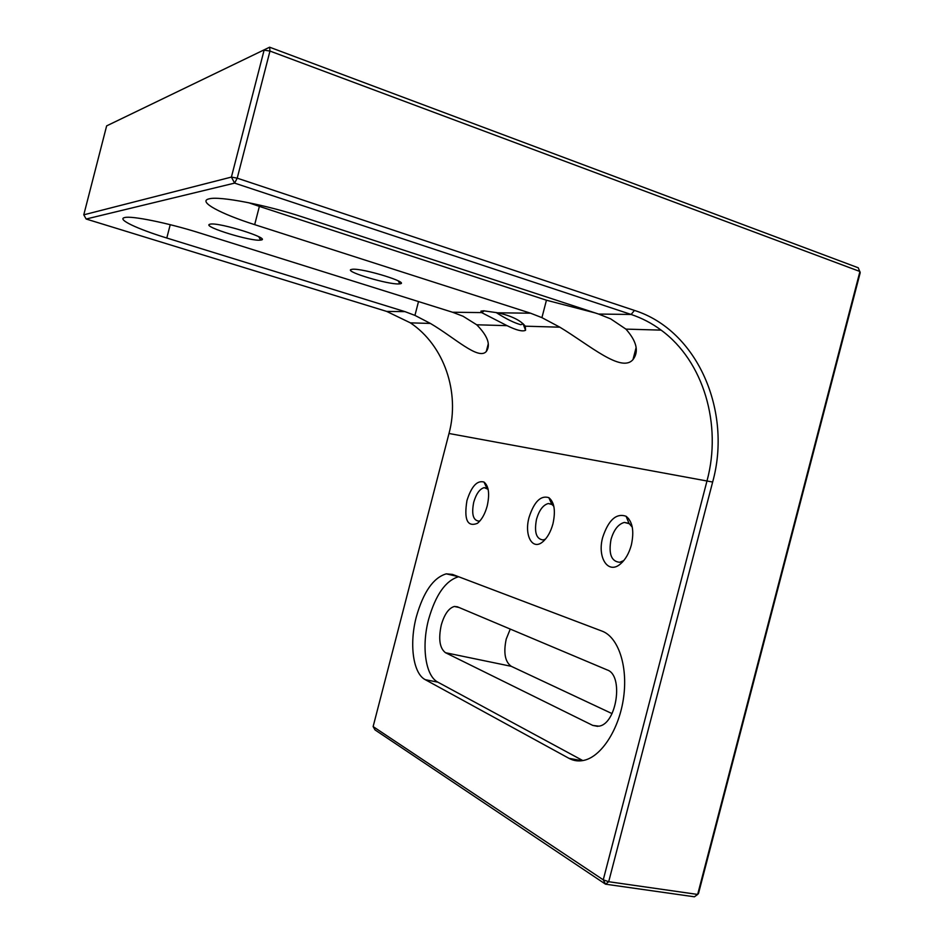 <?xml version="1.0" encoding="UTF-8"?>
<svg xmlns="http://www.w3.org/2000/svg" width="944" height="944" viewBox="0 0 944 944"><rect width="100%" height="100%" fill="white"/><g stroke="black" fill="none" stroke-linecap="round" stroke-linejoin="round"><path stroke-width="1.42" d="M484.378 310.812L481.629 312.594L480.909 311.154L483.505 310.788L497.618 312.794C511.282 315.78 520.51 320.24 525.277 326.187L525.56 330.282C522.598 331.816 516.439 330.27 507.07 325.668L481.629 312.594L452.542 312.24L463.044 316.24L476.72 324.783C487.765 335.993 490.939 344.914 486.278 351.522C478.36 360.466 454.796 337.763 430.405 323.438L414.935 315.39L404.988 311.638L166.793 238.018C137.706 229.109 116.914 219.386 124.419 217.627L124.691 217.557C131.582 215.539 168.28 223.02 199.786 233.003L452.542 312.24M352.501 269.252C363.405 268.202 410.852 282.881 399.831 283.837L398.769 283.92C388.232 284.628 345.504 271.931 350.814 269.606L352.501 269.252M210.205 224.141C219.291 222.052 273.028 239.151 260.591 240.083L260.52 240.095C251.635 241.723 203.314 226.985 209.356 224.412L210.205 224.141M602.744 537.219C608.526 519.92 616.302 512.922 626.073 516.25C632.574 521.489 634.333 531.059 631.359 544.959C629.082 553.231 625.506 559.521 620.609 563.804C608.148 575.002 596.927 557.444 602.744 537.219M632.291 527.212L629.011 523.365L624.385 522.421C618.367 524.026 613.907 529.678 611.028 539.39C608.42 553.975 611.346 561.609 619.795 562.282L623.783 560.571M628.574 518.492L626.993 518.492M529.077 517.312C534.162 501.677 540.747 495.128 548.842 497.653C554.376 502.161 555.745 510.857 552.96 523.767C550.682 532.003 547.237 538.056 542.611 541.927C532.239 550.73 524.026 535.106 529.077 517.312M553.845 506.362L551.756 504.226L548.311 503.53C543.119 504.934 539.189 510.173 536.511 519.247C534.056 532.322 536.286 539.213 543.178 539.933L545.467 539.118M553.267 504.143L552.653 504.662L553.267 504.143M466.961 500.521C471.504 486.254 477.192 480.107 484.012 482.065C488.768 485.995 489.83 493.972 487.198 505.984C484.956 514.079 481.688 519.861 477.393 523.354C467.327 527.236 463.846 519.625 466.961 500.521M488.119 489.311L484.213 487.635C479.705 488.886 476.213 493.771 473.711 502.279C471.41 514.114 473.121 520.404 478.844 521.123L480.071 520.781M496.084 312.488C505.878 318.801 514.114 322.872 520.805 324.712L523.212 323.804M441.261 625.105C438.276 639.076 439.692 648.28 445.485 652.717L592.785 725.417L598.933 726.172C616.821 723.942 623.866 675.137 607.204 669.945L457.38 606.791L454.371 606.461C448.742 608.089 444.364 614.308 441.261 625.105M510.256 629.082L506.22 639.076C503.353 652.788 505.028 661.862 511.27 666.322L445.485 652.717M425.237 679.668C412.941 673.414 409.13 643.619 416.375 616.68C423.443 591.935 433.402 577.657 446.264 573.846L452.506 574.424L602.036 631.123C618.06 636.929 628.008 665.626 623.63 697.25C619.394 728.862 601.552 756.604 583.876 760.368C578.578 761.525 573.61 760.852 568.984 758.339L425.237 679.668L437.851 682.158C425.378 675.88 421.402 646.168 428.623 619.323C435.656 594.755 445.651 580.56 458.607 576.737M254.679 224.648C220.636 213.84 197.78 201.627 208.695 198.948L209.202 198.83C219.633 195.892 265.948 204.813 303.331 217.238L598.626 314.057L610.674 318.871L625.907 329.114C636.752 341.362 639.123 351.51 632.999 359.57C621.435 373.246 589.54 345.091 559.851 327.19L541.927 317.644L530.575 313.207L254.679 224.648L259.376 206.394L248.579 202.7M373.128 726.585L603.251 879.832L707.056 480.697C722.148 424.741 703.669 361.174 661.13 330.129C651.891 323.273 641.896 318.057 631.123 314.458L234.608 183.112L86.152 219.02L386.686 311.414L410.392 322.86C444.258 345.504 460.094 392.385 449.002 433.485L373.128 726.585L375.004 729.901L605.552 884.186L694.406 896.8L697.663 894.44L859.937 271.506L269.972 51.059L237.215 178.168L634.451 310.423C697.557 330.341 732.332 411.348 712.649 482.042L608.691 881.72L697.663 894.44L698.501 893.484L860.22 272.674L858.249 267.789L269.618 47.2L106.637 125.882L83.78 214.819L231.41 177.083L264.108 50.162L269.972 51.059L269.618 47.2L106.637 125.882M612.042 713.605L511.27 666.322M260.284 239.505L261.464 239.882M595.263 312.948L546.446 300.216L259.376 206.394M582.826 760.581L437.851 682.158M86.152 219.02L83.78 214.819M231.41 177.083L234.608 183.112L237.215 178.168L231.41 177.083M603.251 879.832L605.552 884.186L608.691 881.72L603.251 879.832M170.227 224.684L166.793 238.018M712.649 482.042L449.002 433.485M497.618 312.794L530.575 313.207M598.626 314.057L631.123 314.458L634.451 310.423M386.686 311.414L404.988 311.638M546.446 300.216L541.927 317.644M418.511 301.561L414.935 315.39M568.984 758.339L582.059 760.711M592.785 725.417L597.646 726.361M398.226 280.864L399.831 283.837M258.809 236.743L260.591 240.083M629.011 523.365L626.073 516.25M551.756 504.226L548.842 497.653M486.844 488.166L484.012 482.065M552.216 504.556L548.311 503.53M629.613 523.79L624.385 522.421M487.965 488.614L484.213 487.635M661.13 330.129L625.907 329.114M559.851 327.19L525.289 326.187M507.07 325.668L476.72 324.783M430.405 323.438L410.392 322.86M636.114 347.581L632.999 359.57M488.249 343.911L486.278 351.522M458.359 576.642L446.264 573.846M459.055 607.499L454.371 606.461M478.171 522.716L477.393 523.354M543.862 540.841L542.611 541.927M622.71 561.798L620.609 563.804M523.118 323.922L525.56 330.282"/></g></svg>
